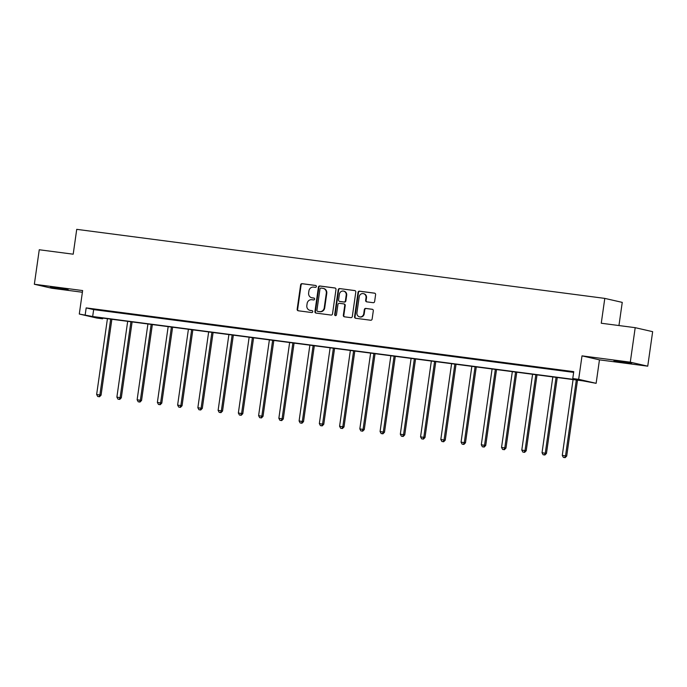 <?xml version="1.0" encoding="UTF-8"?>
<svg xmlns="http://www.w3.org/2000/svg" width="687" height="687" viewBox="0 0 687 687"><rect width="100%" height="100%" fill="white"/><g stroke="black" fill="none" stroke-linecap="round" stroke-linejoin="round"><path stroke-width="1.03" d="M316.389 286.513A0.962 0.902 -77.1 0 0 315.634 285.448L302.1 283.679A1.365 1.288 -77.1 0 0 300.631 284.865L297.162 309.253A1.365 1.288 -77.1 0 0 298.244 310.773L311.778 312.542A0.962 0.902 -77.1 0 0 312.13 310.661A0.962 0.902 -77.1 0 0 312.053 310.644L310.301 310.412A4.38 4.105 -77.1 0 1 306.84 305.543L307.123 303.517A4.38 4.105 -77.1 0 1 311.821 299.712L313.573 299.944A0.962 0.902 -77.1 0 0 313.925 298.055A0.962 0.902 -77.1 0 0 313.839 298.046L312.087 297.815A4.38 4.105 -77.1 0 1 308.635 292.945L308.918 290.919A4.38 4.105 -77.1 0 1 313.615 287.114L315.367 287.346A0.962 0.902 -77.1 0 0 316.389 286.513M625.805 362.745L613.955 360.795L627.875 362.547L631.628 363.311L625.805 362.745M62.319 289.064L50.46 287.114L64.389 288.875L68.133 289.631L62.319 289.064M647.738 366.171L630.288 362.178L582.009 355.866L599.459 359.859L647.738 366.171L652.65 331.666L635.2 327.673L601.262 323.233L604.792 298.39L76.729 229.346L73.2 254.19L39.262 249.759L34.35 284.255L51.8 288.248L82.388 292.25M635.2 327.673L630.288 362.178M373.161 302.692A1.365 1.288 -77.1 0 0 374.63 301.507L375.6 294.663A1.365 1.288 -77.1 0 0 374.518 293.143L359.49 291.176A1.365 1.288 -77.1 0 0 358.021 292.37L354.552 316.75A1.365 1.288 -77.1 0 0 355.634 318.27L370.662 320.236A1.365 1.288 -77.1 0 0 372.131 319.051L373.307 310.79A1.365 1.288 -77.1 0 0 372.225 309.27L365.793 308.429A1.365 1.288 -77.1 0 0 364.325 309.614L363.741 313.71A3.658 3.435 -77.1 0 1 359.516 316.836A3.658 3.435 -77.1 0 1 356.931 312.817L359.215 296.767A3.658 3.435 -77.1 0 1 363.432 293.641A3.658 3.435 -77.1 0 1 366.025 297.66L365.647 300.331A1.365 1.288 -77.1 0 0 366.729 301.851L373.161 302.692M102.749 318.081L102.646 318.802L96.738 318.029L79.288 314.036L82.629 290.567L34.35 284.255M79.288 314.036L92.668 316.518L580.24 380.263L572.769 378.554L578.669 379.327L596.127 383.32L582.739 380.838L95.167 317.085L102.646 318.802M572.769 378.554L573.748 371.65L86.176 307.905L85.197 314.809M582.009 355.866L578.669 379.327M335.986 289.485A1.365 1.288 -77.1 0 0 334.904 287.965L319.867 285.998A1.365 1.288 -77.1 0 0 318.407 287.192L314.938 311.572A1.365 1.288 -77.1 0 0 316.011 313.092L331.048 315.058A1.365 1.288 -77.1 0 0 332.517 313.873L335.986 289.485M339.679 288.592L354.707 290.558A1.365 1.288 -77.1 0 1 355.789 292.078L352.319 316.458A1.365 1.288 -77.1 0 1 350.851 317.652L344.419 316.81A1.365 1.288 -77.1 0 1 343.337 315.29L344.745 305.397A1.365 1.288 -77.1 0 0 343.663 303.877L339.404 303.319A1.365 1.288 -77.1 0 0 337.935 304.504L336.467 314.801A0.962 0.902 -77.1 0 1 335.359 315.616A0.962 0.902 -77.1 0 1 334.681 314.569L338.21 289.777A1.365 1.288 -77.1 0 1 339.679 288.592L355.033 290.644M618.953 325.544L622.25 302.383L604.792 298.39M599.459 359.859L596.127 383.32M86.176 307.905L93.655 309.614L573.645 372.371M93.655 309.614L92.668 316.518M570.622 371.693L562.954 370.576L570.622 371.693M550.381 369.048L542.713 367.931L550.381 369.048M530.132 366.403L522.463 365.286L530.132 366.403M509.891 363.758L502.223 362.633L509.891 363.758M489.642 361.104L481.973 359.988L489.642 361.104M469.401 358.459L461.733 357.343L469.401 358.459M449.152 355.814L441.483 354.698L449.152 355.814M428.911 353.17L421.243 352.045L428.911 353.17M408.662 350.516L400.993 349.4L408.662 350.516M388.421 347.871L380.753 346.755L388.421 347.871M368.172 345.226L360.503 344.11L368.172 345.226M347.931 342.581L340.263 341.465L347.931 342.581M327.682 339.928L320.013 338.811L327.682 339.928M307.433 337.283L299.772 336.166L307.433 337.283M287.192 334.638L279.523 333.521L287.192 334.638M266.942 331.993L259.282 330.876L266.942 331.993M246.702 329.348L239.033 328.223L246.702 329.348M226.452 326.694L218.784 325.578L226.452 326.694M206.212 324.049L198.543 322.933L206.212 324.049M185.962 321.404L178.294 320.288L185.962 321.404M165.722 318.759L158.053 317.634L165.722 318.759M145.472 316.106L137.804 314.99L145.472 316.106M125.232 313.461L117.563 312.345L125.232 313.461M104.982 310.816L97.314 309.7L104.982 310.816M311.735 297.754L312.199 297.857A4.38 4.105 -77.1 0 0 312.559 297.926L312.087 297.815M314.105 298.124L312.559 297.926M309.94 310.352L310.412 310.455A4.38 4.105 -77.1 0 0 310.773 310.524L310.301 310.412M312.319 310.722L310.773 310.524M315.9 285.526L302.572 283.783A1.365 1.288 -77.1 0 0 301.104 284.976L297.634 309.356A1.365 1.288 -77.1 0 0 298.398 310.79M335.222 288.051L320.34 286.11A1.365 1.288 -77.1 0 0 318.88 287.295L315.402 311.683A1.365 1.288 -77.1 0 0 316.166 313.117M321.001 288.076A0.962 0.902 -77.1 0 0 319.979 288.909L316.93 310.318A0.962 0.902 -77.1 0 0 317.686 311.383L319.532 311.623A4.38 4.105 -77.1 0 0 324.23 307.819L326.308 293.186A4.38 4.105 -77.1 0 0 322.847 288.317L321.001 288.076M318.004 311.451A0.962 0.902 -77.1 0 0 318.158 311.486L317.686 311.383M323.208 288.385L323.68 288.497A4.38 4.105 -77.1 0 1 326.78 293.297L324.702 307.931A4.38 4.105 -77.1 0 1 320.005 311.726L318.158 311.486M344.135 303.98A1.365 1.288 -77.1 0 1 345.218 305.509L343.809 315.393A1.365 1.288 -77.1 0 0 344.573 316.827M340.151 288.695A1.365 1.288 -77.1 0 0 338.682 289.888L335.153 314.68A0.962 0.902 -77.1 0 0 335.608 315.642M346.205 295.135A3.658 3.435 -77.1 0 0 343.62 291.116A3.658 3.435 -77.1 0 0 339.395 294.242L338.588 299.901A1.365 1.288 -77.1 0 0 339.67 301.421L343.938 301.979A1.365 1.288 -77.1 0 0 345.406 300.794L346.205 295.135L346.677 295.247A3.658 3.435 -77.1 0 0 344.093 291.228L343.62 291.116M339.919 301.481A1.365 1.288 -77.1 0 0 340.142 301.533L339.67 301.421M346.677 295.247L345.879 300.897A1.365 1.288 -77.1 0 1 344.41 302.091L340.142 301.533M363.432 293.641L363.904 293.753A3.658 3.435 -77.1 0 1 366.497 297.763L366.119 300.442A1.365 1.288 -77.1 0 0 366.875 301.876M359.516 316.836L359.988 316.947A3.658 3.435 -77.1 0 0 364.213 313.822L363.741 313.71M372.543 309.356L366.265 308.532A1.365 1.288 -77.1 0 0 364.797 309.717L364.213 313.822M374.836 293.229L359.962 291.288A1.365 1.288 -77.1 0 0 358.494 292.473L355.024 316.862A1.365 1.288 -77.1 0 0 355.78 318.296M107.43 318.691L96.644 394.493L101.066 395.188L111.869 319.275M99.014 396.665L97.717 396.493L99.486 396.768L99.014 396.665L99.89 394.913L110.676 319.112M97.717 396.493L96.644 394.493M101.066 395.188L99.486 396.768M127.679 321.336L116.884 397.138L121.307 397.833L132.119 321.92M119.255 399.31L117.958 399.138L119.727 399.413L119.255 399.31L120.131 397.558L130.916 321.765M117.958 399.138L116.884 397.138M121.307 397.833L119.727 399.413M147.92 323.981L137.134 399.782L141.556 400.478L152.359 324.565M139.504 401.955L138.207 401.783L139.976 402.067L139.504 401.955L140.38 400.212L151.166 324.41M138.207 401.783L137.134 399.782M141.556 400.478L139.976 402.067M168.169 326.634L157.375 402.427L161.797 403.123L172.609 327.21M159.745 404.6L158.448 404.437L160.217 404.712L159.745 404.6L160.621 402.857L171.406 327.055M158.448 404.437L157.375 402.427M161.797 403.123L160.217 404.712M188.41 329.279L177.624 405.081L182.046 405.777L192.849 329.863M179.994 407.254L178.697 407.082L180.466 407.357L179.994 407.254L180.87 405.502L191.656 329.7M178.697 407.082L177.624 405.081M182.046 405.777L180.466 407.357M208.659 331.924L197.865 407.726L202.296 408.422L213.099 332.508M200.235 409.899L198.938 409.727L200.707 410.002L200.235 409.899L201.111 408.147L211.897 332.353M198.938 409.727L197.865 407.726M202.296 408.422L200.707 410.002M228.9 334.569L218.114 410.371L222.536 411.066L233.34 335.153M220.484 412.543L219.187 412.372L220.956 412.655L220.484 412.543L221.36 410.8L232.146 334.998M219.187 412.372L218.114 410.371M222.536 411.066L220.956 412.655M249.149 337.223L238.355 413.016L242.786 413.711L253.589 337.798M240.725 415.188L239.428 415.025L241.197 415.3L240.725 415.188L241.601 413.445L252.387 337.643M239.428 415.025L238.355 413.016M242.786 413.711L241.197 415.3M269.39 339.867L258.604 415.669L263.027 416.356L273.83 340.451M260.974 417.842L259.677 417.67L261.446 417.945L260.974 417.842L261.85 416.09L272.636 340.288M259.677 417.67L258.604 415.669M263.027 416.356L261.446 417.945M289.639 342.512L278.853 418.314L283.276 419.01L294.079 343.096M281.215 420.487L279.918 420.315L281.687 420.59L281.215 420.487L282.091 418.735L292.885 342.942M279.918 420.315L278.853 418.314M283.276 419.01L281.687 420.59M309.88 345.157L299.094 420.959L303.517 421.655L314.32 345.741M301.464 423.132L300.167 422.96L301.937 423.244L301.464 423.132L302.34 421.389L313.126 345.587M300.167 422.96L299.094 420.959M303.517 421.655L301.937 423.244M330.129 347.811L319.343 423.604L323.766 424.3L334.569 348.386M321.705 425.777L320.408 425.614L322.177 425.888L321.705 425.777L322.581 424.034L333.375 348.232M320.408 425.614L319.343 423.604M323.766 424.3L322.177 425.888M350.37 350.456L339.584 426.258L344.007 426.945L354.81 351.031M341.954 428.43L340.658 428.259L342.427 428.533L341.954 428.43L342.83 426.679L353.616 350.877M340.658 428.259L339.584 426.258M344.007 426.945L342.427 428.533M370.619 353.101L359.833 428.903L364.256 429.598L375.059 353.685M362.204 431.075L360.898 430.904L362.667 431.178L362.204 431.075L363.071 429.323L373.865 353.53M360.898 430.904L359.833 428.903M364.256 429.598L362.667 431.178M390.86 355.746L380.074 431.548L384.497 432.243L395.3 356.33M382.444 433.72L381.148 433.549L382.917 433.832L382.444 433.72L383.32 431.968L394.106 356.175M381.148 433.549L380.074 431.548M384.497 432.243L382.917 433.832M411.109 358.399L400.323 434.193L404.746 434.888L415.549 358.975M402.694 436.365L401.388 436.193L403.157 436.477L402.694 436.365L403.561 434.622L414.355 358.82M401.388 436.193L400.323 434.193M404.746 434.888L403.157 436.477M431.35 361.044L420.564 436.846L424.987 437.533L435.79 361.62M422.934 439.01L421.638 438.847L423.407 439.122L422.934 439.01L423.81 437.267L434.596 361.465M421.638 438.847L420.564 436.846M424.987 437.533L423.407 439.122M451.599 363.689L440.814 439.491L445.236 440.187L456.039 364.273M443.184 441.664L441.878 441.492L443.656 441.767L443.184 441.664L444.051 439.912L454.846 364.11M441.878 441.492L440.814 439.491M445.236 440.187L443.656 441.767M471.84 366.334L461.054 442.136L465.477 442.832L476.28 366.918M463.424 444.309L462.128 444.137L463.897 444.42L463.424 444.309L464.3 442.557L475.086 366.764M462.128 444.137L461.054 442.136M465.477 442.832L463.897 444.42M492.09 368.988L481.304 444.781L485.726 445.477L496.529 369.563M483.674 446.954L482.377 446.782L484.146 447.065L483.674 446.954L484.55 445.21L495.336 369.408M482.377 446.782L481.304 444.781M485.726 445.477L484.146 447.065M512.33 371.633L501.544 447.435L505.967 448.122L516.77 372.208M503.914 449.599L502.618 449.435L504.387 449.71L503.914 449.599L504.79 447.855L515.576 372.053M502.618 449.435L501.544 447.435M505.967 448.122L504.387 449.71M532.58 374.278L521.794 450.079L526.216 450.775L537.019 374.862M524.164 452.252L522.867 452.08L524.636 452.355L524.164 452.252L525.04 450.5L535.826 374.698M522.867 452.08L521.794 450.079M526.216 450.775L524.636 452.355M552.829 376.923L542.034 452.724L546.457 453.42L557.269 377.507M544.405 454.897L543.108 454.725L544.877 455L544.405 454.897L545.28 453.145L556.066 377.352M543.108 454.725L542.034 452.724M546.457 453.42L544.877 455M573.07 379.567L562.284 455.369L566.706 456.065L577.509 380.151M564.654 457.542L563.357 457.37L565.126 457.654L564.654 457.542L565.53 455.799L576.316 379.997M563.357 457.37L562.284 455.369M566.706 456.065L565.126 457.654M297.634 309.356L297.162 309.253M301.104 284.976L300.631 284.865M302.572 283.783L302.1 283.679M315.402 311.683L314.938 311.572M318.88 287.295L318.407 287.192M320.34 286.11L319.867 285.998M320.005 311.726L319.532 311.623M324.702 307.931L324.23 307.819M326.78 293.297L326.308 293.186M343.809 315.393L343.337 315.29M345.218 305.509L344.745 305.397M335.153 314.68L334.681 314.569M338.682 289.888L338.21 289.777M344.41 302.091L343.938 301.979M345.879 300.897L345.406 300.794M366.119 300.442L365.647 300.331M366.497 297.763L366.025 297.66M364.797 309.717L364.325 309.614M366.265 308.532L365.793 308.429M355.024 316.862L354.552 316.75M358.494 292.473L358.021 292.37M359.962 291.288L359.49 291.176M318.081 311.477L317.609 311.366M344.247 304.006L343.783 303.894M340.031 301.507L339.558 301.404"/></g></svg>
